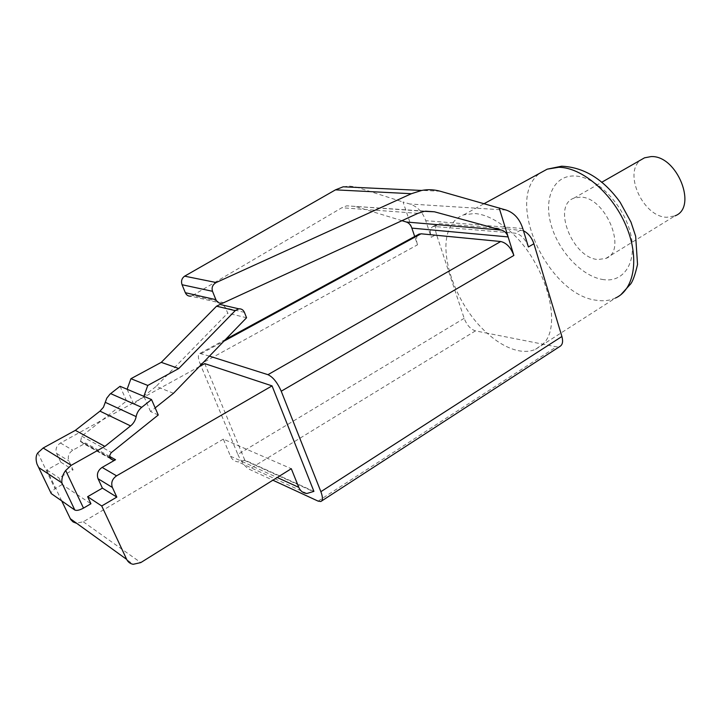 <?xml version="1.0" encoding="UTF-8"?>
<svg xmlns="http://www.w3.org/2000/svg" width="721" height="721" viewBox="0 0 721 721"><rect width="100%" height="100%" fill="white"/><g stroke="black" fill="none" stroke-linecap="round" stroke-linejoin="round"><path stroke-width="0.54" stroke-dasharray="3.6 2.7" d="M313.914 491.371L244.78 460.097L238.2 461.909C234.622 461.521 232.054 459.619 230.495 456.204L223.339 439.125L291.302 468.713M223.339 439.125L83.285 521.788L76.282 523.185L133.214 564.291M244.78 460.097L204.755 363.618M61.709 500.888L46.892 469.975L60.789 462.206L56.644 453.446C55.175 449.21 56.445 445.74 60.456 443.027L199.275 366.638M244.392 460.34L313.509 491.641M173.5 393.278L156.133 386.402L133.673 404.111L126.572 400.966L81.689 436.178L80.581 441.649L83.483 443.586L85.646 443.073L72.785 450.228C68.693 453.022 67.386 456.591 68.883 460.917L73.1 469.876L58.933 477.879L62.132 484.584L90.927 503.754M46.892 469.975L58.933 477.879M62.132 484.584L55.003 488.64L50.84 492.813M126.572 400.966L120.056 386.294M158.26 414.981L150.545 411.574L155.159 407.888M150.545 411.574L143.867 396.325M133.673 404.111L127.103 389.259M223.429 305.235L225.592 307.912L227.701 313.157L156.133 386.402M246.564 317.754L227.701 313.157M60.789 462.206L73.1 469.876M224.339 302.811L192.561 295.511L190.804 296.142L222.185 303.397M192.561 295.511L341.853 207.747L346.729 205.827L425.48 211.163M402.003 220.689L354.435 206.17M411.871 228.124L403.075 202.006L409.834 203.998C417.378 206.485 422.677 212.037 425.732 220.653L431.248 237.272L436.457 234.406C434.781 228.674 435.439 225.06 438.44 223.564L507.251 228.927C495.66 219.427 484.773 214.29 474.58 213.506L463.675 214.849C458.763 216.624 454.825 219.779 451.842 224.321C435.484 247.862 454.816 304.884 487.18 333.192L475.454 330.876C470.579 329.29 466.82 325.108 464.162 318.331L436.457 234.406M343.178 186.793L349.234 186.09L355.372 186.811L403.075 202.006M200.69 365.177L200.267 364.177L417.495 244.825L414.692 236.488M464.162 318.331L237.84 454.437L200.916 365.727M528.394 246.97C525.429 239.057 521.049 234.46 515.263 233.189L433.186 226.421C430.203 227.908 429.563 231.522 431.248 237.272M523.464 230.765L507.251 228.927C544.472 258.316 564.164 325.486 542.823 344.16L487.18 333.192C497.562 342.538 507.845 348.342 518.029 350.622C524.546 351.974 530.386 351.542 535.55 349.306L542.823 344.16L556.36 346.828L559.694 346.558M237.84 454.437C241.202 461.782 244.987 466.712 249.205 469.245L272.889 480.204M209.432 356.129L199.861 353.434C197.734 354.444 197.869 358.022 200.267 364.177M417.495 244.825C415.963 239.895 416.242 236.452 418.333 234.505M580.279 197.13L573.97 198.131C551.655 205.602 572.645 258.289 598.015 259.524L605.856 258.424C628 251.034 605.559 196.545 580.279 197.13M605.856 258.424L674.982 215.867L666.871 217.273C642.961 217.12 622.674 172.103 641.185 159.729M230.495 456.204L277.206 477.509M83.285 521.788L140.775 562.596M109.7 456.474L85.646 443.073M60.456 443.027L72.785 450.228M80.581 441.649L110.286 458.268M37.843 452.851L55.003 488.64M110.025 457.7L80.337 441.108M81.689 436.178L111.449 452.482M244.428 312.373L225.592 307.912M56.644 453.446L68.883 460.917M440.234 191.236L357.436 187.388M506.259 210.09L409.834 203.998M434.925 226.223L440.189 223.357M520.769 230.044L515.263 233.189M475.454 330.876L249.205 469.245M318.114 501.122L556.36 346.828M201.231 353.533L223.898 341.186M417.91 213.344L341.853 207.747M522.788 228.539L425.732 220.653M535.55 349.306L615.455 298.043C609.939 300.54 603.81 301.306 597.051 300.342C547.735 295.574 503.411 198.23 540.308 172.932M603.738 279.658C582.802 277.089 559.126 252.287 551.367 225.736C543.337 199.185 553.16 175.437 574.258 175.978C595.231 176.086 622.412 202.727 630.091 231.729C638.085 260.741 624.774 282.65 603.738 279.658M306.921 493.479L238.2 461.909M110.556 458.754L83.483 443.586M36.978 464.027L38.573 467.334M433.186 226.421L438.44 223.564M199.861 353.434L225.601 339.42M424.435 211.316L346.729 205.827M463.675 214.849L484.152 203.655M620.862 294.718L615.455 298.043M573.97 198.131L601.882 182.179M321.602 501.005L320.818 501.51"/><path stroke-width="1.08" d="M291.302 468.713L298.782 487.351C300.414 491.082 303.126 493.128 306.921 493.479L313.914 491.371L272.06 385.879L116.568 475.842C112.206 478.924 110.818 482.8 112.386 487.468L116.82 497.102L101.733 505.971L126.689 559.397C128.041 562.119 130.213 563.75 133.214 564.291L140.775 562.596L291.302 468.713M76.282 523.185L73.127 521.959L70.766 519.616L61.709 500.888M199.275 366.638L204.755 363.618L272.06 385.879M65.683 470.471L83.492 508.107L90.927 503.754L87.62 496.706L102.409 488.126L98.038 478.708C96.497 474.157 97.858 470.38 102.13 467.397L115.549 459.728L113.305 460.295L110.286 458.268L109.745 455.33L111.124 452.761L158.26 414.981L151.527 399.551L141.704 407.338C138.738 409.762 136.882 412.854 136.152 416.603C135.413 420.361 133.556 423.461 130.573 425.913L104.851 446.398L71.253 465.297L65.683 470.471C62.799 474.265 61.537 478.393 61.871 482.872L38.682 467.514L36.978 464.027C35.572 459.16 35.861 455.438 37.843 452.851L43.17 448.002L75.344 430.356L99.985 411.141L103.473 407.221L106.789 398.154L110.052 394.081L120.056 386.294L127.103 389.259L130.925 378.705L161.279 362.348L216.552 306.2L220.04 304.451L223.429 305.235M102.409 488.126L116.82 497.102M87.62 496.706L101.733 505.971M83.492 508.107C79.562 510.207 76.669 510.856 74.822 510.044L51.227 493.57L38.573 467.334M155.159 407.888L173.5 393.278L246.564 317.754L244.428 312.373C243.283 309.85 241.4 308.669 238.777 308.822L235.217 310.634L178.781 368.521L147.778 385.447L143.867 396.325L127.103 389.259M147.778 385.447L130.925 378.705M143.867 396.325L151.527 399.551M104.851 446.398L75.344 430.356M178.781 368.521L161.279 362.348M190.804 296.142C188.334 296.358 186.505 295.213 185.333 292.708L182.043 284.723C180.908 281.109 181.773 278.252 184.63 276.17L335.49 189.848L343.178 186.793L421.65 190.452L411.367 193.715L335.49 189.848M406.356 222.023C408.888 222.861 410.727 224.898 411.871 228.124L508.134 236.921C506.944 233.334 504.709 231.053 501.41 230.08L406.356 222.023L402.003 220.689M411.367 193.715L216.201 282.533C212.632 284.606 211.397 287.526 212.506 291.302L215.885 299.666C217.102 302.288 219.202 303.532 222.185 303.397L417.91 213.344L424.435 211.316L434.448 211.794L501.41 230.08M321.602 501.005L559.694 346.558C562.542 344.999 563.281 341.646 561.902 336.5L533.891 243.761L528.394 246.97L522.788 228.539C519.688 218.986 514.172 212.83 506.259 210.09L440.234 191.236C434.051 189.542 427.868 189.281 421.659 190.443M414.692 236.488L411.871 228.124M200.916 365.727L200.69 365.177M272.889 480.204L318.114 501.122L320.818 501.51C322.9 500.491 322.927 497.211 320.881 491.686L281.235 391.215C277.378 382.518 272.953 377.011 267.951 374.677L209.432 356.129M418.333 234.505L421.037 233.793L500.716 241.517C506.466 242.842 510.847 247.483 513.866 255.45L499.166 207.9M523.464 230.765C528.268 233.207 531.737 237.533 533.891 243.761M641.185 159.729L644.538 157.818L651.063 156.592C677.091 155.024 698.018 207.657 674.982 215.867M277.206 477.509L298.782 487.351M70.207 518.633L126.689 559.397M115.549 459.728L109.7 456.474M102.13 467.397L116.568 475.842M98.038 478.708L112.386 487.468M141.704 407.338L110.628 393.612M136.152 416.603L105.32 402.354M99.985 411.141L130.573 425.913M71.253 465.297L43.17 448.002M61.871 482.872L74.822 510.044M51.227 493.57L38.682 467.514M235.217 310.634L216.552 306.2M185.333 292.708L215.885 299.666M212.506 291.302L182.043 284.723M216.201 282.533L184.63 276.17M223.898 341.186L421.037 233.793M500.716 241.517L267.951 374.677M425.48 211.163L434.448 211.794M561.902 336.5L320.881 491.686M281.235 391.215L513.866 255.45M540.308 172.932L547.221 169.156L558.712 167.281C581.802 167.344 612.129 192.922 625.918 225.457C639.888 257.956 634.372 289.644 615.455 298.043M113.305 460.295L110.556 458.754M220.04 304.451L238.777 308.822M225.601 339.42L419.307 233.974M484.152 203.655L547.221 169.156L561.623 166.209C583.992 167.173 603.504 179.214 620.168 202.322L630.965 222.077L635.661 236.236L637.535 264.472C635.309 274.061 633.11 280.451 630.929 283.65L620.862 294.718M601.882 182.179L644.538 157.818"/></g></svg>
